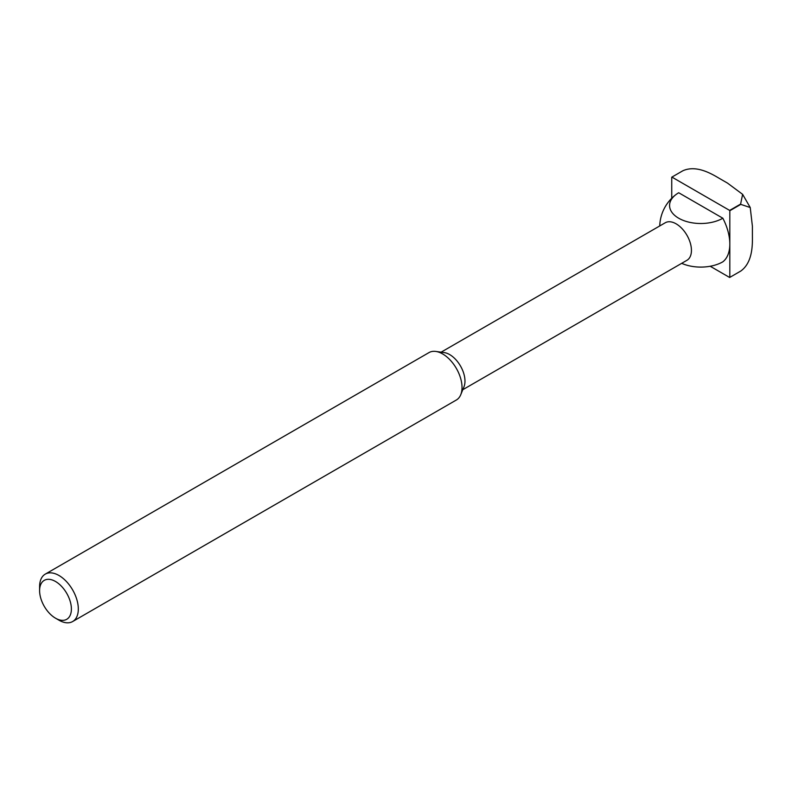 <?xml version="1.0" encoding="UTF-8"?>
<svg xmlns="http://www.w3.org/2000/svg" width="792" height="792" viewBox="0 0 792 792"><rect width="100%" height="100%" fill="white"/><g stroke="black" fill="none" stroke-linecap="round" stroke-linejoin="round"><path stroke-width="1.19" d="M740.609 271.141A57.905 33.432 -120 0 0 740.698 271.092A57.905 33.432 -120 0 0 740.787 271.042L740.609 271.141A57.905 33.432 -120 0 0 740.698 271.092A57.905 33.432 -120 0 0 740.787 271.042C752.341 262.716 752.568 246.025 752.4 235.759L752.4 226.255L750.232 207.524L740.787 204.385A57.905 33.432 -120 0 0 740.609 204.089L742.619 194.337L727.482 183.091L719.245 178.339C710.444 173.072 695.921 164.914 682.882 170.755L671.913 177.091A57.905 33.432 -120 0 0 671.824 177.141A57.905 33.432 -120 0 0 671.735 177.19L671.735 198.248M740.609 204.089L729.64 210.415L671.913 177.091M740.787 204.385L729.818 210.721A57.905 33.432 -120 0 0 729.64 210.415M710.196 266.251L729.64 277.477A57.905 33.432 -120 0 0 729.729 277.428A57.905 33.432 -120 0 0 729.818 277.378L729.818 210.721M58.954 620.186L55.499 618.186A22.483 12.979 -120 0 0 71.389 609.008A22.483 12.979 -120 0 0 55.499 581.476A22.483 12.979 -120 0 0 39.6 590.654A22.483 12.979 -120 0 0 55.499 618.186L58.954 620.186A27.373 15.81 -120 0 0 72.646 621.542A27.373 15.81 -120 0 0 72.646 589.931A27.373 15.81 -120 0 0 45.273 574.121A27.373 15.81 -120 0 0 39.6 586.654L39.6 590.654M72.646 621.542L456.35 400.01A27.373 15.81 -120 0 0 460.746 394.723A27.373 15.81 -120 0 0 456.35 368.399A27.373 15.81 -120 0 0 435.758 351.43A27.373 15.81 -120 0 0 428.977 352.598L45.273 574.121M460.746 394.723L463.963 386.852A21.671 12.514 -120 0 0 460.489 366.013A21.671 12.514 -120 0 0 444.183 352.579L435.758 351.43M462.795 389.704L686.951 260.291A21.671 12.514 -120 0 0 691.436 250.371A21.671 12.514 -120 0 0 681.981 228.561A21.671 12.514 -120 0 0 665.28 222.75L441.124 352.163M681.684 263.33A31.205 18.018 0 0 0 722.848 261.815A41.065 23.71 -120 0 0 729.818 244.045A41.065 23.71 -120 0 0 722.848 218.226A31.205 18.018 180 0 1 680.259 219.067A31.205 18.018 180 0 1 675.923 194.594A31.205 18.018 180 0 1 678.714 192.753L722.848 218.226M675.923 194.594A41.065 41.065 0 0 0 659.736 225.958M729.729 277.428L740.698 271.092M742.619 194.337L750.232 207.524M671.824 177.141L682.793 170.805"/></g></svg>
